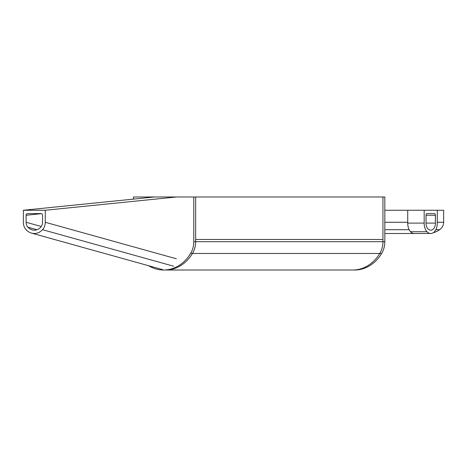 <?xml version="1.0" encoding="UTF-8"?>
<svg xmlns="http://www.w3.org/2000/svg" width="467" height="467" viewBox="0 0 467 467"><rect width="100%" height="100%" fill="white"/><g stroke="black" fill="none" stroke-linecap="round" stroke-linejoin="round"><path stroke-width="0.7" d="M433.189 232.759A18.09 14.938 0 0 0 439.628 229.694A12.06 9.959 0 0 0 443.65 222.274L443.65 210.261L437.281 210.261L437.281 223.098A9.959 5.622 -90 0 1 434.468 231.72A13.28 7.49 -90 0 1 430.726 233.5A13.28 7.49 -90 0 1 426.978 231.72A9.959 5.622 -90 0 1 424.17 223.098L407.726 223.098L407.726 210.261L384.826 210.261L384.826 222.274L407.726 222.274M430.726 233.5L414.282 233.5A13.28 7.49 -90 0 1 410.534 231.72A9.959 5.622 -90 0 1 407.726 223.098M437.281 210.261L407.726 210.261M424.17 210.261L424.17 223.098M435.407 223.098A6.637 3.748 -90 0 1 433.534 228.848A9.959 5.622 -90 0 1 430.726 230.178A9.959 5.622 -90 0 1 427.912 228.848A6.637 3.748 -90 0 1 426.038 223.098L426.038 215.24A1.658 0.934 -90 0 1 426.978 213.582L434.468 213.582A1.658 0.934 -90 0 1 435.407 215.24L435.407 223.098L426.038 223.098M427.568 233.5A18.09 14.938 0 0 0 427.574 233.5L384.826 233.5M45.276 210.261L45.276 222.274A9.959 8.225 -90 0 1 42.538 229.694A14.938 12.335 -90 0 1 31.552 233.121A14.938 12.335 -90 0 1 26.094 229.694A9.959 8.225 -90 0 1 23.35 222.274L23.35 210.261L45.276 210.261L176.386 196.986M23.35 210.261L154.454 196.986M26.094 215.24L26.094 222.274A6.637 5.481 -90 0 0 27.921 227.219A11.617 9.591 -90 0 0 32.165 229.887A11.617 9.591 -90 0 0 40.711 227.219A6.637 5.481 -90 0 0 42.538 222.274L42.538 215.24A1.658 1.372 -90 0 0 41.166 213.582L27.46 213.582A1.658 1.372 -90 0 0 26.094 215.24L41.604 213.67M382.952 233.5L382.952 239.478L195.655 239.478L195.655 196.986L382.952 196.986L382.952 233.5M352.801 270.014L165.505 270.014A40.501 33.437 -90 0 0 165.505 270.014L165.505 270.014A40.501 33.437 -90 0 0 192.474 253.464A19.918 16.444 -90 0 0 195.655 241.684L195.655 239.478L382.952 239.478L382.952 241.684A19.918 16.444 -90 0 1 379.77 253.464A40.501 33.437 -90 0 1 352.801 270.014A40.501 33.437 -90 0 0 379.77 253.464A19.918 16.444 -90 0 0 382.952 241.684L382.952 196.986L322.656 196.986M354.675 270.014L352.807 270.014L354.675 270.014A40.501 33.437 -90 0 0 381.644 253.464A19.918 16.444 -90 0 0 384.826 241.684L384.826 196.986L382.952 196.986M190.6 253.464L192.474 253.464A40.501 33.437 -90 0 1 165.505 270.014L163.631 270.014A40.501 33.437 -90 0 0 190.6 253.464A19.918 16.444 -90 0 0 193.782 241.684L193.782 196.986L133.486 196.986L133.486 199.105M193.782 196.986L195.655 196.986L195.655 241.684A19.918 16.444 -90 0 1 192.474 253.464L381.644 253.464M148.687 265.746A40.501 33.437 -90 0 0 163.631 270.014L165.505 270.014M426.978 231.72L410.534 231.72M435.407 215.24L426.038 215.24M437.281 222.274L443.65 222.274M439.628 229.694L435.869 229.694M409.133 229.694L384.826 229.694M45.276 222.274L176.386 258.788M42.538 229.694L173.642 266.213M26.094 222.274L41.277 226.501M27.921 227.219L36.946 229.735M193.782 241.684L384.826 241.684M31.552 233.121L162.656 269.634"/></g></svg>
